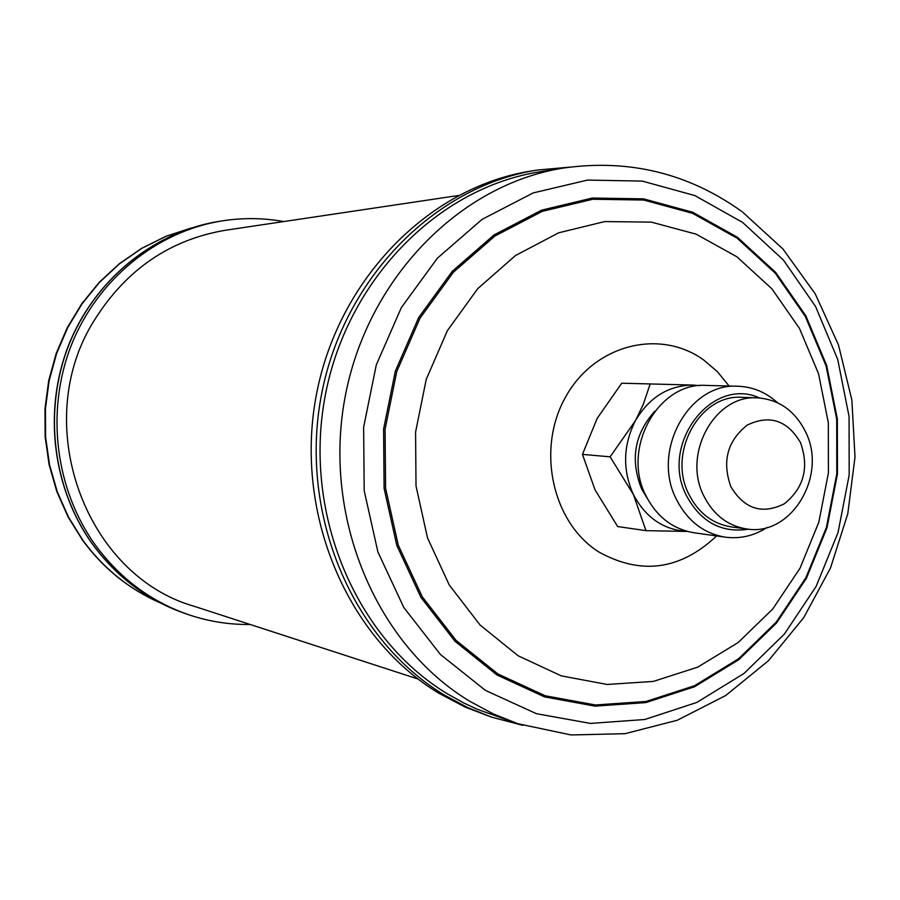 <?xml version="1.0" encoding="UTF-8"?>
<svg xmlns="http://www.w3.org/2000/svg" width="900" height="900" viewBox="0 0 900 900"><rect width="100%" height="100%" fill="white"/><g stroke="black" fill="none" stroke-linecap="round" stroke-linejoin="round"><path stroke-width="1.35" d="M654.851 411.154C634.331 434.059 629.966 460.08 641.756 489.218L647.55 498.859M737.921 386.246L706.309 385.414C658.091 381.791 621.045 448.875 646.065 495.956C656.887 516.926 672.874 529.189 694.035 532.755L725.355 537.176C703.789 533.531 687.499 520.976 676.485 499.511C650.992 451.282 688.793 382.522 737.921 386.246C752.827 386.809 766.024 392.31 777.499 402.728M759.668 397.991C711.518 375.728 659.227 444.757 686.633 495.979C701.01 522.236 721.721 533.295 748.744 529.178M757.575 397.868L742.117 397.339C699.817 393.806 667.091 452.959 688.984 494.494C698.512 513.09 712.62 523.901 731.329 526.916L746.663 528.952C727.796 525.904 713.554 514.98 703.946 496.159C681.851 454.14 714.904 394.29 757.575 397.868C778.984 399.476 794.947 410.76 805.477 431.696C827.966 475.414 791.291 536.861 746.663 528.952M800.482 442.553C787.286 420.244 769.556 414.416 747.293 425.059C727.312 440.91 721.856 461.498 730.913 486.81C744.491 509.119 762.311 514.766 784.35 503.764C803.947 487.912 809.325 467.505 800.482 442.553M531.169 171.045C428.321 187.11 336.803 280.474 315.855 397.62C294.604 514.688 347.546 638.145 438.705 693.146L465.188 707.107L491.636 717.165L467.471 707.467L444.274 695.002C352.71 639.731 299.509 515.599 320.884 397.879C341.933 280.08 433.89 186.21 537.188 170.078L531.169 171.045M447.311 693.788C356.243 638.764 303.401 515.183 324.776 398.081C345.814 280.89 437.411 187.616 540.18 171.765L564.041 167.963C459.495 184.072 366.188 279.338 344.723 399.094C322.92 518.771 376.729 645.008 469.395 701.066L493.088 713.812L517.77 723.69L477.45 709.346L463.838 703.001L447.311 693.788M458.28 195.525L225.664 230.22C170.055 239.58 126.371 269.449 94.624 319.804C29.16 422.314 84.465 575.246 194.344 606.341L418.016 679.016M283.725 221.558C263.227 217.856 242.561 217.654 221.737 220.95C156.544 231.48 97.312 279.506 71.314 345.262C45.473 411.064 55.226 489.6 95.636 545.445C120.251 578.722 151.357 601.852 188.944 614.824C208.935 621.518 229.343 624.746 250.178 624.476M767.115 527.467C754.065 535.837 740.149 539.077 725.355 537.176M699.683 385.627L693.135 385.076C668.621 385.358 649.406 397.192 635.49 420.57C623.081 445.061 622.373 469.699 633.375 494.483C645.615 517.691 663.671 530.021 687.544 531.45L645.964 530.651L617.648 526.545L595.125 490.016L582.446 454.387L597.15 418.421L621.731 383.209L650.183 383.94L643.309 404.257L635.49 420.57L610.121 456.817L633.375 494.483L645.964 530.651M693.135 385.076L650.183 383.94M610.121 456.817L582.446 454.387M485.483 690.424L440.426 654.48L403.83 607.534L377.887 551.936L364.196 490.68L363.634 427.162L376.279 364.961L401.366 307.575L437.389 258.165L482.175 219.319L533.16 192.926L587.498 180.079L642.319 181.102L694.845 195.57L742.601 222.412L783.416 260.044L815.569 306.495L837.731 359.483L849.071 416.531L849.173 475.088L838.035 532.553L816.143 586.373L784.373 634.084L744.019 673.447L696.803 702.45L644.816 719.494L590.456 723.42L536.423 713.689L485.483 690.424M497.002 675L455.017 641.329L420.952 597.42L396.821 545.501L384.098 488.34L383.591 429.086L395.37 371.059L418.725 317.486L452.261 271.316L493.999 234.968L541.541 210.184L592.268 198.045L643.511 198.844L692.663 212.231L737.404 237.24L775.676 272.396L805.86 315.855L826.684 365.49L837.349 418.984L837.45 473.895L826.999 527.771L806.434 578.216L776.61 622.901L738.765 659.711L694.508 686.768L645.829 702.596L595.001 706.129L544.523 696.881L497.002 675M737.19 238.241L775.305 273.229L805.342 316.496L826.087 365.906L836.707 419.152L836.798 473.827L826.391 527.467L805.928 577.676L776.227 622.159L738.551 658.8L694.496 685.732L646.043 701.471L595.451 704.981L545.209 695.768L497.925 673.976L456.142 640.462L422.246 596.756L398.239 545.085L385.582 488.194L385.076 429.221L396.787 371.475L420.03 318.161L453.397 272.216L494.933 236.025L542.25 211.354L592.74 199.249L643.725 200.036L692.663 213.356L737.19 238.241M518.141 655.796L480.105 625.05L449.291 585.056L427.489 537.84L416.014 485.899L415.575 432.079L426.24 379.373L447.368 330.683L477.72 288.664L515.531 255.499L558.664 232.808L604.732 221.58L651.33 222.12L696.116 234.157L736.92 256.815L771.885 288.799L799.481 328.433L818.55 373.759L828.315 422.64L828.416 472.849L818.854 522.113L800.033 568.204L772.751 608.996L738.169 642.533L697.77 667.125L653.4 681.413L607.14 684.461L561.262 675.866L518.141 655.796M716.625 535.939C680.22 570.139 640.822 575.415 598.433 551.745C552.127 522.259 536.22 448.864 565.56 397.069C594.225 344.824 659.306 328.196 703.373 359.741L717.311 371.588L729.101 386.01M185.951 613.811C148.41 600.851 117.36 577.778 92.812 544.601C52.526 488.947 42.829 410.805 68.558 345.308C94.455 279.855 153.518 231.975 218.621 221.456C153.641 231.953 94.624 279.787 68.715 345.296C42.975 410.827 52.684 489.06 92.959 544.691C117.484 577.845 148.489 600.885 185.951 613.811L188.944 614.824M191.216 228.049L165.938 236.329L141.896 248.287L119.599 263.722L99.506 282.352L82.069 303.817L67.669 327.701L56.61 353.498L49.14 380.7L45.439 408.713L45.585 436.961L49.556 464.85L57.274 491.794L68.546 517.23L83.126 540.641C103.703 568.586 129.33 589.298 160.02 602.775M569.452 167.164L537.188 170.078M741.611 211.365C688.444 173.329 629.246 158.861 564.041 167.963M160.088 602.809C129.15 589.252 103.354 568.44 82.688 540.394L68.085 516.96L56.801 491.524L49.095 464.603L45.135 436.759L45 408.555L48.712 380.599L56.182 353.452L67.264 327.69L81.698 303.84L99.18 282.375L119.329 263.745L141.716 248.299L165.87 236.317L191.295 228.026M218.621 221.456L221.737 220.95M742.567 212.062L782.91 248.963L815.254 293.895L838.485 344.947L851.873 400.05L855 457.031L847.789 513.72L830.509 567.956L803.745 617.636L768.409 660.758L725.749 695.498L677.329 720.236L625.039 733.68L571.061 734.962L517.77 723.69M522.979 725.377L491.636 717.165"/></g></svg>
